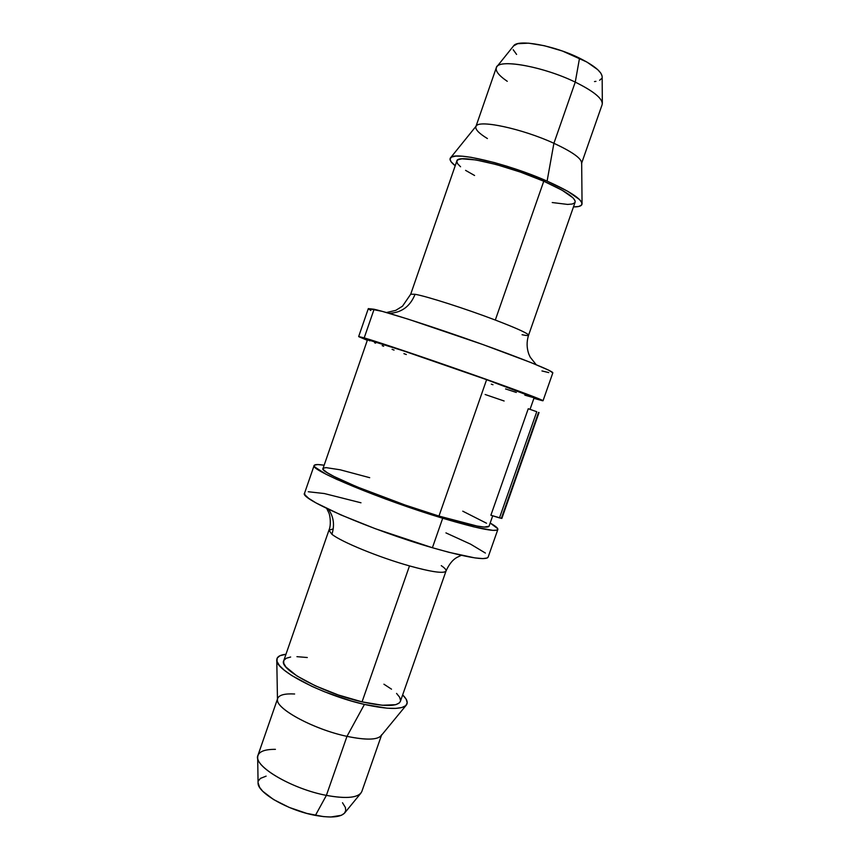 <?xml version="1.0" encoding="UTF-8"?>
<svg xmlns="http://www.w3.org/2000/svg" width="860" height="860" viewBox="0 0 860 860"><rect width="100%" height="100%" fill="white"/><g stroke="black" fill="none" stroke-linecap="round" stroke-linejoin="round"><path stroke-width="1.29" d="M374.089 309.256L368.316 308.611L382.345 311.385L408.586 319.296L482.879 344.537L531.168 362.651L548.938 370.284L552.819 372.885C553.883 371.402 522.514 358.652 478.45 342.957C434.461 327.273 388.44 312.47 374.089 309.256L364.199 337.873L374.089 309.256M367.317 340.313L358.674 336.55L364.199 337.873L358.781 336.679L367.317 340.313M415.079 294.292C426.323 296.162 465.808 308.783 495.306 320.049L543.756 181.224C507.034 164.883 457.133 153.628 456.853 161.003L410.714 294.206L415.079 294.292C410.145 306.472 401.491 312.803 389.107 313.319C401.491 312.803 410.145 306.472 415.079 294.292C426.323 296.162 465.808 308.783 495.306 320.049C514.312 327.327 525.266 332.164 528.169 334.572M486.62 379.679C433.064 360.501 364.683 337.593 367.542 339.657L403.652 350.923L486.62 379.679L438.976 516.075L486.62 379.679L534.146 397.685C533.351 396.75 517.516 390.752 486.62 379.679M367.542 339.657L323.016 468.485C318.189 472.14 384.646 499.778 438.976 516.075L405.135 505.035L356.567 486.695L334.024 476.483L327.176 472.645L323.564 469.85L323.016 468.453M442.706 518.247C382.388 500.187 308.665 469.495 314.126 465.507C314.642 464.346 317.974 464.25 324.145 465.217L317.662 464.55L314.416 465.12L314.663 466.937L326.037 474.225L336.969 479.471L385.764 499.101L442.706 518.247L432.397 547.734L442.706 518.247L473.645 526.825L492.758 530.362L497.037 530.136L497.704 528.631L490.168 523.041C495.607 526.105 498.166 528.255 497.843 529.481C495.704 532.275 477.321 528.524 442.706 518.247M314.115 465.539L304.558 493.199C298.635 498.542 371.896 530.362 432.397 547.734L375.454 528.76L340.796 514.882L316.093 502.96L308.729 498.37L304.999 494.919L304.569 493.167M487.405 138.546C479.031 133.429 475.193 129.473 475.87 126.667C476.548 119.035 521.343 128.258 553.904 143.287L547.1 181.116L507.464 166.399L494.221 162.518L471.183 157.326L462.336 156.208L455.736 156.122L451.608 157.047L450.027 158.917L450.984 161.637L455.209 165.744C450.769 162.271 449.189 159.659 450.468 157.907C453.424 150.898 507.572 163.518 547.1 181.116L553.904 143.287C522.708 128.903 479.461 119.54 476.246 125.99L450.5 157.864M507.26 81.313C498.058 75.024 494.597 70.154 496.876 66.693C501.197 58.889 544.563 67.091 575.254 82.119L553.904 143.287L575.254 82.119C542.907 66.263 497.553 58.405 496.295 67.736L475.999 126.312M445.125 571.825C440.89 573.297 429.011 571.33 409.5 565.912C379.249 557.463 341.119 541.811 331.906 534.275C334.83 525.084 333.68 516.742 328.445 509.27C333.68 516.742 334.83 525.084 331.906 534.275L328.939 530.222L333.228 528.889M581.672 163.11L602.15 104.597C603.226 99.05 594.26 91.558 575.254 82.119C592.701 90.719 601.731 97.825 602.333 103.415L602.161 76.723C601.645 71.67 594.099 65.478 579.533 58.157L575.254 82.119L579.533 58.157C554.001 45.386 517.677 38.872 513.603 45.881L517.666 43.688L528.685 43.172L544.434 45.741L562.386 51.02L586.896 62.038L597.721 69.66L600.764 73.068L602.107 76.045M326.703 508.443L328.885 512.968C330.068 515.301 331.369 524.998 328.939 530.222L283.714 660.77C278.543 669.252 323.263 693.225 362.06 701.857L409.5 565.912C379.249 557.463 341.119 541.811 331.906 534.275M364.425 704.426C323.306 695.278 274.974 670.252 276.769 659.964C276.834 656.814 279.898 654.912 285.971 654.256L279.876 655.75L277.2 658.093L276.995 661.351L279.339 665.425L284.23 670.166L291.519 675.401L312.159 686.484L324.682 691.849L351.407 701.018L364.425 704.426L346.978 736.353L364.425 704.426L386.957 708.178L395.546 708.404L401.899 707.522L405.823 705.608L407.221 702.77L406.124 699.137L402.663 694.88C407.017 699.18 408.231 702.577 406.329 705.082C401.663 709.747 387.699 709.532 364.425 704.426M276.769 660.039L277.479 699.771C276.189 709.091 314.287 729.506 346.978 736.353C312.309 729.13 272.781 707.006 277.694 698.395C279.177 694.934 284.821 693.461 294.625 693.999M277.468 699.051L257.957 755.338C252.496 765.529 291.519 788.91 326.392 795.382L346.978 736.353L326.392 795.382C293.819 789.308 256.42 768.12 257.667 757.219C258 751.909 263.912 749.286 275.426 749.339M257.667 757.219L258.075 782.847C257.108 792.576 288.197 810.529 315.416 815.398L326.392 795.382L315.416 815.398C330.81 818.107 340.549 817.301 344.645 813.001L360.888 793.167C356.266 798.015 344.763 798.757 326.392 795.382C346.978 799.069 358.792 797.779 361.834 791.512L381.507 735.279M381.733 734.633C379.023 739.933 367.446 740.514 346.978 736.353C365.554 740.191 376.906 740.019 381.044 735.837L406.296 705.125M342.506 802.745L345.408 807.497L345.731 810.668L344.376 813.313L341.356 815.301L330.745 817L323.532 816.613L306.73 813.388L289.089 807.368L273.587 799.553L262.741 791.264L259.623 787.373L258.075 782.783M258.441 780.837L260.376 778.429L266.127 776.139M400.405 701.341L399.244 703.007L395.675 704.695L382.227 705.243L362.06 701.857L338.421 695.009L315.394 685.839L296.904 675.938L285.918 666.995L283.757 663.329L283.725 660.738M283.875 660.383L286.229 658.265L290.648 657.018M296.937 656.664L307.289 657.524M383.925 684.205L391.515 689.172M396.567 693.418L399.642 697.234L400.566 700.481M516.591 54.427L513.183 49.708M601.699 78.464L599.613 80.259M595.948 81.356L594.507 81.56M441.266 565.654C444.792 568.03 446.383 569.814 446.028 570.997C444.136 573.781 431.956 572.083 409.5 565.912L362.06 701.857C384.85 706.812 397.621 706.662 400.384 701.394L446.028 570.997C449.07 564.257 452.704 559.731 456.94 557.42L461.304 555.313M582.048 203.68L581.672 162.701C581.027 158.057 571.771 151.596 553.904 143.287C573.05 152.231 582.263 158.96 581.543 163.475M308.267 491.748L324.295 493.533L360.985 502.788M445.931 532.888L470.656 544.197L485.395 553.055M488.147 557.087L487.254 557.989L482.847 558.613L474.86 557.893L449.156 552.367L432.397 547.734C467.13 557.592 485.717 560.731 488.136 557.13L497.843 529.481M538.543 412.392L501.434 518.107M547.1 181.116C569.642 191.221 581.295 198.767 582.048 203.734C581.973 205.895 579.113 206.959 573.47 206.916L578.63 206.507L581.51 205.142L581.897 202.863L579.704 199.713L567.74 191.285L547.1 181.116M536.758 411.725L499.488 517.903L501.864 518.429L490.888 515.247L499.488 517.903L536.758 411.725L528.255 408.726L490.888 515.247L528.255 408.726L536.758 411.725M456.843 161.024L458.262 159.637L462.024 158.831L475.924 159.949L496.542 164.615L520.526 172.129L543.756 181.224L562.236 190.307L573.039 197.875L575.061 200.713L575.114 202.229C575.705 197.864 565.246 190.877 543.756 181.224L495.306 320.049C517.15 328.434 528.233 333.497 528.556 335.239C528.298 335.776 526.137 335.604 522.063 334.723M574.781 202.777L572.255 204.024L567.643 204.422L552.228 202.541M474.58 175.494L465.572 170.366M460.562 166.775L457.584 163.712L456.778 161.293M323.231 468.173L326.058 467.625L340.194 469.796L369.703 477.687M462.766 511.184L486.513 523.224M489.039 526.255L484.244 527.072L477.063 526.04L438.976 516.075C470.345 525.406 487.029 528.814 489.028 526.298L492.705 515.807M485.158 394.504L504.132 400.996M533.909 398.331L542.596 400.76L538.93 398.782L490.694 380.915L415.229 354.61L364.199 337.873C378.228 341.99 424.002 357.394 468.012 372.885C512.098 388.387 543.767 400.212 543.036 400.749L533.909 398.331M406.339 354.524L403.921 353.654M394.063 350.074L392.096 349.353M383.667 346.236L382.206 345.677M375.583 343.151L374.616 342.774M369.886 340.861L367.618 339.764M533.802 397.696L524.858 395.17M516.322 392.45L505.551 388.924M492.973 384.721L491.307 384.151M548.734 372.584L541.94 370.94M370.886 310.514L368.392 308.869M368.316 308.611L358.674 336.55M575.125 202.186L528.556 335.239C526.535 341.689 526.632 348.01 528.857 354.212L530.222 357.19L536.178 364.683M496.876 66.693L513.603 45.881M539.037 412.542L501.864 518.429M534.146 397.675L530.05 409.36M410.714 294.206L402.502 306.181L395.761 310.374L386.441 312.546M552.819 372.864L543.036 400.749"/></g></svg>

